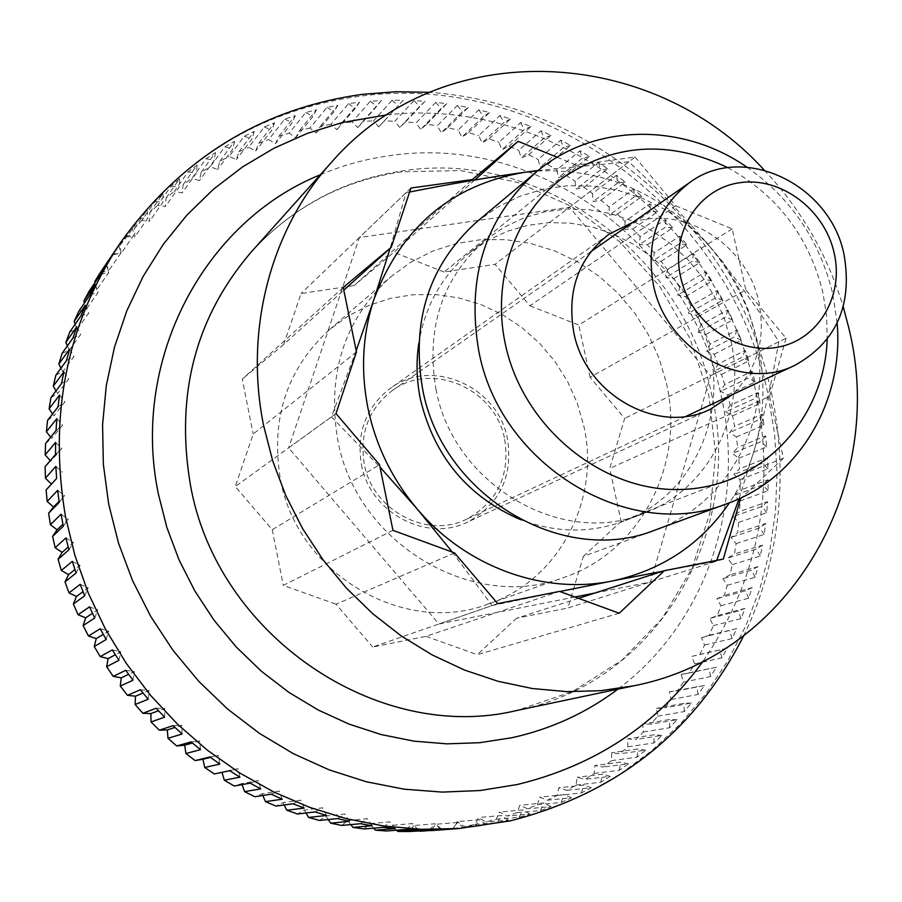 <?xml version="1.0" encoding="UTF-8"?>
<svg xmlns="http://www.w3.org/2000/svg" width="902" height="902" viewBox="0 0 902 902"><rect width="100%" height="100%" fill="white"/><g stroke="black" fill="none" stroke-linecap="round" stroke-linejoin="round"><path stroke-width="0.68" stroke-dasharray="4.51 3.38" d="M764.141 170.027C801.235 209.411 827.608 255.007 843.257 306.793M732.604 415.856L760.262 403.453L757.849 392.595L730.259 405.269L725.693 411.797L732.604 415.856L734.6 426.274L729.65 432.532L736.325 436.974L737.701 447.482L732.39 453.435L738.806 458.25L739.572 468.826L733.912 474.452L740.035 479.627L740.181 490.214L734.194 495.502L740.012 501.027L739.527 511.603L733.225 516.519L738.715 522.371L737.611 532.89L731.015 537.434L736.167 543.59L734.431 554.008L727.553 558.146L732.345 564.596L729.989 574.89L722.852 578.61L727.26 585.319L724.283 595.444L716.921 598.748L720.923 605.693L717.338 615.615L709.773 618.468L713.358 625.627L709.164 635.301L701.418 637.703L704.575 645.054L699.794 654.457L691.89 656.385L694.596 663.895L689.229 672.982L681.202 674.437L683.457 682.081L677.526 690.819L669.385 691.778L671.178 699.535L664.695 707.878L656.487 708.352L657.795 716.188L650.793 724.114L642.54 724.081L643.363 731.973L635.854 739.437L627.589 738.907L627.916 746.811L619.922 753.79L611.669 752.753L611.511 760.645L603.055 767.095L594.858 765.561L594.204 773.409L585.319 779.305L577.201 777.265L576.04 785.044L566.772 790.366L558.755 787.818L557.098 795.485L547.469 800.198L539.599 797.165L537.445 804.697L527.49 808.778L519.789 805.26L517.15 812.623L506.901 816.051L499.415 812.059L496.303 819.208L485.795 821.959L478.545 817.516L474.959 824.428L464.248 826.491L457.258 821.598L453.221 828.239L442.341 829.592L435.655 824.27L431.167 830.618M727.666 394.975L755.166 382.031L752.133 371.331L724.712 384.545L720.54 391.333L727.666 394.975L730.259 405.269M721.532 374.409L748.852 360.935L745.199 350.416L717.981 364.149L714.215 371.173L721.532 374.409L724.712 384.545M714.215 354.215L741.331 340.212L737.081 329.918L710.088 344.181L706.728 351.408L714.215 354.215L717.981 364.149M705.759 334.473L732.638 319.962L727.813 309.916L701.057 324.686L698.125 332.105L705.759 334.473L710.088 344.181M696.175 315.238L722.806 300.219L717.406 290.478L690.921 305.744L688.429 313.321L696.175 315.238L701.057 324.686M685.52 296.589L711.858 281.086L705.916 271.649L679.725 287.4L677.673 295.123L685.52 296.589L690.921 305.744M673.805 278.571L699.839 262.595L693.379 253.518L667.503 269.743L665.89 277.568L673.805 278.571L679.725 287.4M661.087 261.264L686.794 244.825L679.826 236.132L654.288 252.808L653.127 260.723L661.087 261.264L667.503 269.743M647.388 244.724L672.757 227.834L665.304 219.558L640.127 236.662L639.428 244.634L647.388 244.724L654.288 252.808M632.787 228.995L657.783 211.677L649.868 203.852L625.063 221.373L624.827 229.379L632.787 228.995L640.127 236.662M617.295 214.146L641.908 196.422L633.565 189.07L609.154 206.986L609.369 215.003L617.295 214.146L625.063 221.373M600.991 200.221L625.199 182.114L616.449 175.259L592.445 193.558L593.121 201.541L600.991 200.221L609.154 206.986M583.91 187.278L607.7 168.798L598.578 162.473L575.002 181.122L576.13 189.07L583.91 187.278L592.445 193.558M566.106 175.36L589.468 156.542L579.997 150.769L556.872 169.745L558.451 177.615L566.106 175.36L575.002 181.122M547.661 164.525L570.56 145.38L560.785 140.171L538.111 159.462L540.14 167.231L547.661 164.525L556.872 169.745M528.617 154.794L551.054 135.368L540.986 130.756L518.785 150.318L521.266 157.951L528.617 154.794L538.111 159.462M509.044 146.225L531.007 126.528L520.679 122.525L498.964 142.347L501.884 149.822L509.044 146.225L518.785 150.318M488.997 138.852L510.476 118.917L499.945 115.546L478.714 135.582L482.051 142.877L488.997 138.852L498.964 142.347M468.566 132.695L489.538 112.558L478.827 109.83L458.103 130.068L461.858 137.149L468.566 132.695L478.714 135.582M447.798 127.802L468.273 107.485L457.415 105.421L437.211 125.818L441.36 132.662L447.798 127.802L458.103 130.068M426.781 124.194L446.738 103.719L435.779 102.332L416.093 122.864L420.636 129.448L426.781 124.194L437.211 125.818M405.584 121.883L425.022 101.306L414.007 100.596L394.828 121.218L399.755 127.52L405.584 121.883L416.093 122.864M384.286 120.902L403.205 100.235L392.156 100.212L373.507 120.913L378.784 126.9L384.286 120.902L394.828 121.218M362.965 121.251L381.354 100.539L370.327 101.216L352.208 121.939L357.823 127.599L362.965 121.251L373.507 120.913M341.689 122.954L359.56 102.23L348.589 103.606L330.989 124.318L336.931 129.629L341.689 122.954L352.208 121.939M320.56 125.998L337.889 105.297L327.031 107.383L309.95 128.061L316.185 132.977L320.56 125.998L330.989 124.318M299.633 130.407L316.455 109.762L305.733 112.536L289.17 133.146L295.687 137.656L299.633 130.407L309.95 128.061M279.011 136.157L295.315 115.603L284.773 119.087L268.728 139.573L275.493 143.666L279.011 136.157L289.17 133.146M258.761 143.249L274.558 122.819L264.252 126.99L248.704 147.33L255.694 150.984L258.761 143.249L268.728 139.573M238.974 151.66L254.274 131.399L244.239 136.247L229.176 156.396L236.369 159.598L238.974 151.66L248.704 147.33M219.727 161.368L234.554 141.321L224.823 146.823L210.234 166.757L217.607 169.475L219.727 161.368L229.176 156.396M201.112 172.35L215.465 152.539L206.084 158.707L191.968 178.37L199.477 180.603L201.112 172.35L210.234 166.757M183.196 184.583L197.098 165.043L188.112 171.842L174.436 191.213L182.069 192.949L183.196 184.583L191.968 178.37M166.069 198.012L179.532 178.799L170.985 186.195L157.726 205.239L165.438 206.457L166.069 198.012L174.436 191.213M149.788 212.601L162.845 193.738L154.772 201.721L141.918 220.404L149.687 221.091L149.788 212.601L157.726 205.239M134.454 228.307L147.116 209.828L139.562 218.374L127.092 236.651L134.86 236.82L134.454 228.307L141.918 220.404M120.124 245.073L132.425 227L113.291 253.924L121.048 253.552L120.124 245.073L127.092 236.651M106.876 262.832L113.291 253.924M114.182 252.053L116.482 248.625M504.703 439.432C510.104 475.467 497.442 502.042 466.717 519.157C427.131 539.396 372.323 510.284 364.273 464C359.413 433.152 368.771 408.674 392.336 390.566C432.024 360.755 495.886 389.066 504.703 439.432M68.958 549.803L73.434 542.395L68.214 547.007M65.925 537.919L73.434 542.395M46.115 489.944L51.437 484.115M45.1 466.627L50.816 461.226L50.275 460.618M45.585 443.401L51.651 438.44L50.659 437.177M47.547 420.343L53.928 415.845L52.587 413.883M50.974 397.579L57.66 393.554L56.037 390.848M55.856 375.187L62.79 371.658L60.975 368.151M62.148 353.268L69.307 350.258L67.379 345.894M69.815 331.925L77.155 329.433L75.216 324.156M78.812 311.235L86.31 309.262L84.438 303.038M89.095 291.29L96.717 289.846L95.014 282.597M100.607 272.156L108.319 271.254L106.887 262.899M419.588 830.731L413.815 825.533L408.899 831.531M396.598 830.19L391.818 825.341L386.496 830.99M373.642 828.149L369.775 823.695L364.07 828.961M350.833 824.597L347.766 820.606L341.7 825.443M328.26 819.546L325.904 816.051L319.5 820.448M305.992 812.995L304.267 810.052L297.547 813.987M284.141 804.979L282.957 802.622L275.967 806.084M262.809 795.496L262.076 793.794L254.826 796.748M242.074 784.605L241.713 783.59L234.249 786.025M222.039 772.326L214.315 773.961M76.106 573.018L80.098 565.328L74.922 569.512M72.307 561.337L80.098 565.328M84.709 595.782L88.204 587.833L83.029 591.644M80.177 584.349L88.204 587.833M94.755 617.994L97.72 609.808L92.489 613.304M89.501 606.843L97.72 609.808M106.177 639.529L108.612 631.163L103.279 634.365M100.235 628.739L108.612 631.163M118.94 660.32L120.834 651.796L115.343 654.739M112.322 649.914L120.834 651.796M132.977 680.243L134.319 671.607L128.614 674.335M125.728 670.287L134.319 671.607M148.221 699.219L149.022 690.515L143.023 693.029M140.374 689.759L149.022 690.515M164.604 717.169L164.852 708.431L158.515 710.765M156.193 708.239L164.852 708.431M182.046 734.014L181.742 725.276L174.988 727.452M173.105 725.648L181.742 725.276M200.481 749.663L199.624 740.97L192.351 743.011M191.055 741.906L199.624 740.97M219.795 764.073L218.397 755.448L210.504 757.387M209.929 756.947L218.397 755.448M239.921 777.163L237.981 768.662L221.971 772.056M229.66 770.714L237.981 768.662M260.757 788.889L258.299 780.546L241.713 783.59M250.147 783.139L258.299 780.546M282.191 799.206L279.237 791.054L262.076 793.794M271.288 794.166L279.237 791.054M304.154 808.079L300.704 800.153L282.957 802.622M293.003 803.772L300.704 800.153M326.524 815.464L322.6 807.797L304.267 810.052M315.17 811.913L322.6 807.797M349.198 821.35L344.835 813.976L325.904 816.051M337.709 818.565L344.835 813.976M372.098 825.725L367.306 818.666L347.766 820.606M360.507 823.706L367.306 818.666M395.099 828.577L389.901 821.869L369.775 823.695M383.463 827.326L389.901 821.869M418.1 829.896L412.541 823.56L391.818 825.341M406.486 829.412L412.541 823.56M441.022 829.693L435.114 823.763L413.815 825.533M429.465 829.987L435.114 823.763M463.763 827.991L457.539 822.477L452.297 829.039L463.763 827.991L442.341 829.592M457.539 822.477L435.655 824.27M453.221 828.239L474.914 826.604L486.223 824.8L464.248 826.491M486.223 824.8L479.706 819.726L457.258 821.598M474.914 826.604L479.706 819.726M474.959 824.428L497.194 822.68L508.311 820.155L485.795 821.959M508.311 820.155L501.535 815.532L478.545 817.516M497.194 822.68L501.535 815.532M496.303 819.208L519.067 817.325L529.936 814.078L506.901 816.051M529.936 814.078L522.934 809.917L499.415 812.059M519.067 817.325L522.934 809.917M517.15 812.623L540.433 810.56L551.021 806.625L527.49 808.778M551.021 806.625L543.827 802.938L519.789 805.26M540.433 810.56L543.827 802.938M537.445 804.697L561.224 802.43L571.485 797.808L547.469 800.198M571.485 797.808L564.133 794.617L539.599 797.165M561.224 802.43L564.133 794.617M557.098 795.485L581.35 792.971L591.238 787.705L566.772 790.366M591.238 787.705L583.763 785.011L558.755 787.818M581.35 792.971L583.763 785.011M576.04 785.044L600.732 782.248L610.226 776.351L585.319 779.305M610.226 776.351L602.649 774.164L577.201 777.265M600.732 782.248L602.649 774.164M594.204 773.409L619.313 770.297L628.378 763.814L603.055 767.095M628.378 763.814L620.734 762.134L594.858 765.561M619.313 770.297L620.734 762.134M611.511 760.645L637.026 757.195L645.618 750.148L619.922 753.79M645.618 750.148L637.951 748.976L611.669 752.753M637.026 757.195L637.951 748.976M627.916 746.811L653.803 742.989L661.91 735.423L635.854 739.437M661.91 735.423L654.221 734.747L627.589 738.907M653.803 742.989L654.221 734.747M643.363 731.973L669.588 727.756L677.177 719.695L650.793 724.114M677.177 719.695L669.521 719.525L642.54 724.081M669.588 727.756L669.521 719.525M657.795 716.188L684.336 711.565L691.383 703.03L664.695 707.878M691.383 703.03L683.784 703.357L656.487 708.352M684.336 711.565L683.784 703.357M671.178 699.535L698.001 694.472L704.473 685.52L677.526 690.819M704.473 685.52L669.385 691.778M698.001 694.472L696.964 686.343M683.457 682.081L710.539 676.556L716.425 667.209L689.229 672.982M716.425 667.209L681.202 674.437M710.539 676.556L709.028 668.529M694.596 663.895L721.904 657.896L727.192 648.2L699.794 654.457M727.192 648.2L691.89 656.385M721.904 657.896L719.931 649.992M704.575 645.054L732.074 638.56L736.754 628.559L709.164 635.301M736.754 628.559L701.418 637.703M732.074 638.56L729.662 630.802M713.358 625.627L741.027 618.625L745.075 608.354L717.338 615.615M745.075 608.354L738.174 611.06L709.773 618.468M741.027 618.625L738.174 611.06M720.923 605.693L748.728 598.173L752.133 587.664L724.283 595.444M752.133 587.664L745.447 590.81L716.921 598.748M748.728 598.173L745.447 590.81M727.26 585.319L755.154 577.269L757.928 566.569L729.989 574.89M757.928 566.569L751.479 570.143L722.852 578.61M755.154 577.269L751.479 570.143M732.345 564.596L760.318 556.015L762.427 545.158L734.431 554.008M762.427 545.158L756.248 549.138L727.553 558.146M760.318 556.015L756.248 549.138M736.167 543.59L764.174 534.469L765.64 523.487L737.611 532.89M765.64 523.487L759.743 527.862L731.015 537.434M764.174 534.469L759.743 527.862M738.715 522.371L766.745 512.708L767.557 501.659L739.527 511.603M767.557 501.659L761.964 506.394L733.225 516.519M766.745 512.708L761.964 506.394M740.012 501.027L768.019 490.812L768.177 479.729L740.181 490.214M768.177 479.729L762.9 484.825L734.194 495.502M768.019 490.812L762.9 484.825M740.035 479.627L768.008 468.871L767.501 457.776L739.572 468.826M767.501 457.776L762.573 463.211L733.912 474.452M768.008 468.871L762.573 463.211M738.806 458.25L766.7 446.941L765.55 435.892L737.701 447.482M765.55 435.892L760.972 441.642L732.39 453.435M766.7 446.941L760.972 441.642M736.325 436.974L764.107 425.113L762.325 414.142L734.6 426.274M762.325 414.142L758.12 420.174L729.65 432.532M764.107 425.113L758.12 420.174M757.849 392.595L754.016 398.898L725.693 411.797M760.262 403.453L754.016 398.898M752.133 371.331L748.705 377.882L720.54 391.333M755.166 382.031L748.705 377.882M745.199 350.416L742.188 357.192L714.215 371.173M748.852 360.935L742.188 357.192M737.081 329.918L734.487 336.897L706.728 351.408M741.331 340.212L734.487 336.897M727.813 309.916L725.636 317.076L698.125 332.105M732.638 319.962L725.636 317.076M717.406 290.478L715.681 297.784L688.429 313.321M722.806 300.219L715.681 297.784M705.916 271.649L704.631 279.09L677.673 295.123M711.858 281.086L704.631 279.09M693.379 253.518L692.533 261.05L665.89 277.568M699.839 262.595L692.533 261.05M679.826 236.132L679.432 243.743L653.127 260.723M686.794 244.825L679.432 243.743M665.304 219.558L665.372 227.214L639.428 244.634M672.757 227.834L665.372 227.214M649.868 203.852L650.398 211.53L624.827 229.379M657.783 211.677L650.398 211.53M633.565 189.07L634.546 196.737L609.369 215.003M641.908 196.422L634.546 196.737M616.449 175.259L617.881 182.903L593.121 201.541M625.199 182.114L617.881 182.903M598.578 162.473L600.461 170.061L576.13 189.07M607.7 168.798L600.461 170.061M579.997 150.769L582.331 158.267L558.451 177.615M589.468 156.542L582.331 158.267M560.785 140.171L563.558 147.567L540.14 167.231M570.56 145.38L563.558 147.567M540.986 130.756L544.21 137.995L521.266 157.951M551.054 135.368L544.21 137.995M520.679 122.525L524.333 129.606L501.884 149.822M531.007 126.528L524.333 129.606M499.945 115.546L504.015 122.435L482.051 142.877M510.476 118.917L504.015 122.435M478.827 109.83L483.314 116.505L461.858 137.149M489.538 112.558L483.314 116.505M457.415 105.421L462.298 111.848L441.36 132.662M468.273 107.485L462.298 111.848M435.779 102.332L441.044 108.488L420.636 129.448M446.738 103.719L441.044 108.488M414.007 100.596L419.633 106.447L399.755 127.52M425.022 101.306L419.633 106.447M392.156 100.212L398.143 105.759L378.784 126.9M403.205 100.235L398.143 105.759M370.327 101.216L376.641 106.413L357.823 127.599M381.354 100.539L376.641 106.413M348.589 103.606L355.219 108.432L336.931 129.629M359.56 102.23L355.219 108.432M327.031 107.383L333.954 111.825L316.185 132.977M337.889 105.297L333.954 111.825M305.733 112.536L312.915 116.572L295.687 137.656M316.455 109.762L312.915 116.572M284.773 119.087L292.214 122.683L275.493 143.666M295.315 115.603L292.214 122.683M264.252 126.99L271.908 130.147L255.694 150.984M274.558 122.819L271.908 130.147M244.239 136.247L252.086 138.931L236.369 159.598M254.274 131.399L252.086 138.931M224.823 146.823L232.829 149.033L217.607 169.475M234.554 141.321L232.829 149.033M206.084 158.707L214.236 160.421L199.477 180.603M215.465 152.539L214.236 160.421M188.112 171.842L196.365 173.049L182.069 192.949M197.098 165.043L196.365 173.049M170.985 186.195L179.306 186.883L165.438 206.457M179.532 178.799L179.306 186.883M154.772 201.721L163.138 201.89L149.687 221.091M162.845 193.738L163.138 201.89M139.562 218.374L147.928 218.002L134.86 236.82M147.116 209.828L147.928 218.002M125.412 236.076L133.755 235.174L121.048 253.552M132.425 227L133.755 235.174M112.4 254.781L120.676 253.338L108.319 271.254M118.827 245.209L120.676 253.338M100.596 274.4L108.781 272.427L96.717 289.846M106.402 264.376L108.781 272.427M90.053 294.875L98.104 292.361L86.31 309.262M95.217 284.423L98.104 292.361M80.819 316.106L88.712 313.073L77.155 329.433M85.318 305.282L88.712 313.073M72.961 338.024L80.65 334.473L69.307 350.258M76.76 326.874L80.65 334.473M66.522 360.529L73.975 356.482L62.79 371.658M69.601 349.097L73.975 356.482M61.528 383.53L68.71 378.987L57.66 393.554M63.862 371.861L68.71 378.987M58.021 406.937L64.899 401.909L53.928 415.845M59.6 395.065L64.899 401.909M56.014 430.626L62.565 425.146L51.651 438.44M56.837 418.618L62.565 425.146M55.541 454.507L61.731 448.587L50.816 461.226M55.586 442.42L61.731 448.587M56.601 478.477L51.448 484.126M55.868 466.357L62.396 472.141M59.194 502.414L64.572 495.705L59.047 501.377M57.683 490.327L64.572 495.705M63.32 526.227L68.259 519.157L62.914 524.254M61.043 514.219L68.259 519.157M786.093 338.194L769.586 396.316L609.696 468.454L624.68 418.449L590.077 377.318L745.807 289.869L786.093 338.194L624.68 418.449M497.701 603.607L372.673 647.016L426.015 636.35L559.567 591.396M723.325 559.06L567.877 607.982L583.335 556.41L738.851 499.392M578.486 598.319L516.587 618.242L567.877 607.982M635.064 157.016L675.711 205.78L529.914 305.801L495.051 264.354L444.066 272.021L576.367 165.134L635.064 157.016L495.051 264.354M335.995 413.556L235.275 486.561L272.235 529.722L379.528 464.722M454.574 552.926L336.006 604.193L372.673 647.016M471.148 180.614L354.046 285.573L301.054 293.545L283.702 344.451L343.809 290.162M410.94 188.022L301.054 293.545M356.459 351.983L253.18 434.02L235.275 486.561M619.212 613.247L477.271 654.672L516.587 618.242M675.711 205.78L732.187 228.882L745.807 289.869M732.187 228.882L578.825 325.036L529.914 305.801M590.077 377.318L578.825 325.036M769.586 396.316L783.421 458.25L621.095 521.424L609.696 468.454M392.956 530.342L283.318 585.375L336.006 604.193M557.086 157.252L576.367 165.134M474.768 179.994L393.836 252.267L354.046 285.573M444.066 272.021L393.836 252.267M783.421 458.25L741.918 497.419M343.245 287.434L242.255 379.144L253.18 434.02M283.702 344.451L242.255 379.144M583.335 556.41L621.095 521.424M426.015 636.35L477.271 654.672M272.235 529.722L283.318 585.375M356.177 350.641L331.474 416.837L288.651 447.877L438.958 624.004L574.878 597M739.065 498.761L755.098 447.268L763.092 417.367L771.605 380.294L778.911 341.768C756.958 307.266 734.262 275.967 710.81 247.881C733.969 275.933 749.585 307.627 757.669 342.963C765.426 378.366 764.569 413.139 755.098 447.268C749.404 467.225 740.869 485.716 729.492 502.752M583.729 425.609C600.856 499.629 559.15 580.234 488.117 604.047C404.04 636.677 296.657 573.39 280.296 478.691C270.577 418.483 286.949 368.817 329.422 329.692L348.037 316.05L368.501 305.553L390.329 298.393L413.015 294.717L436.061 294.571L458.971 297.919L481.228 304.65L502.369 314.629L521.954 327.595L539.565 343.267L554.843 361.319L567.471 381.343L577.167 402.923L583.729 425.609M666.431 383.282C685.419 463.932 640.939 551.618 564.066 577.393C473.122 612.796 355.884 543.162 337.652 439.5C326.84 373.62 344.406 319.511 390.374 277.139L410.534 262.403L432.689 251.106L456.322 243.484L480.901 239.65L505.875 239.661L530.703 243.472L554.831 250.97L577.765 261.975L599.029 276.226L618.163 293.398L634.794 313.141L648.561 335.003L659.182 358.556L666.431 383.282M418.787 343.324C425 305.823 442.025 275.584 469.863 252.616L487.655 240.462L507.104 231.318L527.749 225.331L549.138 222.614L570.819 223.2L592.332 227.045L613.213 234.046L633.057 244.025L651.447 256.777L667.999 272.021L682.397 289.441L694.337 308.664L703.583 329.309L709.93 350.946C726.471 420.873 689.883 496.506 624.951 520.725C591.16 533.409 556.466 533.093 520.86 519.778M435.959 389.168C453.187 484.836 562.566 548.326 644.445 513.159C710.517 488.512 747.623 411.425 730.688 340.122L724.182 318.056L714.745 297.006L702.568 277.388L687.888 259.607L671.02 244.047L652.293 231.013L632.088 220.81L610.812 213.639L588.916 209.681L566.839 209.038L545.056 211.767L524.039 217.833L504.252 227.135L486.144 239.492C442.386 277.523 425.654 327.415 435.959 389.168M476.876 221.779L497.273 207.313L519.642 196.354L543.466 189.104L568.204 185.688L593.313 186.128L618.265 190.39L642.517 198.35L665.563 209.805L686.941 224.485L706.21 242.097L722.976 262.234L736.9 284.502L747.69 308.416L755.121 333.503C774.626 414.954 731.511 503.192 655.19 530.015M746.924 167.163C791.144 198.395 819.726 240.496 832.67 293.488L837.157 323.153M727.914 167.704C777.22 195.08 808.857 236.527 822.816 292.068L826.582 315.655L827.213 339.355M361.409 464.496C369.764 512.55 426.578 542.835 467.743 521.976C499.843 504.207 513.08 476.538 507.465 438.947C498.276 386.484 431.652 357.057 390.397 388.277C366.032 407.118 356.369 432.52 361.409 464.496M632.595 222.467C684.37 204.675 747.521 245.186 758.932 302.395C766.023 339.186 757.116 369.944 732.21 394.681M595.016 593.009L650.477 581.993L710.607 375.728L569.545 207.246L359.391 237.53L288.651 447.877M409.609 192.036L406.013 192.757L390.126 248.332M406.013 192.757L359.391 237.53M452.285 552.08L492.075 605.558L438.958 624.004M331.474 416.837L380.013 467.112M662.744 571.214L716.38 561.247L650.477 581.993M492.075 605.558L559.883 591.509M716.38 561.247L716.718 560.367M537.558 170.952C606.099 168.426 663.849 194.077 710.81 247.881C687.414 219.772 660.084 191.077 628.818 161.796L538.122 170.489M778.911 341.768L710.607 375.728M628.818 161.796L569.545 207.246M120.27 243.033C180.738 158.684 260.554 109.762 359.718 96.266C545 70.818 730.011 210.764 767.895 394.016L774.514 433.05L777.062 472.49L775.472 511.93L769.71 550.908L759.811 588.995L745.841 625.74L727.88 660.704L706.108 693.435L680.717 723.528L651.954 750.554L620.125 774.153L585.567 793.94L548.675 809.613L509.901 820.899L458.983 828.543M320.345 174.751C343.008 165.179 366.483 158.763 390.78 155.505C539.588 133.519 690.797 246.697 721.126 395.595C745.954 503.891 706.277 623.181 617.904 689.151M386.811 114.847C555.057 95.973 721.205 224.406 755.684 391.152C776.126 489.38 758.559 579.467 702.974 661.403M711.464 393.52C744.872 530.917 657.874 682.634 517.184 710.404L572.928 691.383L622.03 660.084L662.293 618.344L692.014 568.384L710.009 512.686L715.636 453.92L708.758 394.805L689.793 338.07L659.655 286.272L619.697 241.747L571.721 206.581L517.861 182.441L460.539 170.579L402.427 171.763C343.188 180.208 292.857 206.874 251.421 251.793C293.421 206.254 344.463 179.194 404.57 170.591C542.452 149.811 683.333 254.995 711.464 393.52M685.971 416.363L466.717 519.157M590.754 251.748L392.336 390.566M743.654 635.854C797.729 524.851 790.626 388.909 728.94 281.661C666.725 174.717 552.419 100.787 429.228 92.32M488.117 604.047L564.066 577.393M644.445 513.159L624.951 520.725M710.539 409.158L467.743 521.976M609.233 234.046L390.397 388.277M486.144 239.492L469.863 252.616M329.422 329.692L390.374 277.139"/><path stroke-width="1.35" d="M843.257 306.793L848.737 327.708C887.579 483.01 792.452 654.638 634.241 685.712L600.822 690.684L566.682 691.642L532.281 688.519L498.073 681.303L464.53 670.062L432.137 654.908L401.334 636.011L372.582 613.608L346.3 588.003L322.86 559.544L302.61 528.628L285.844 495.694L272.799 461.215L263.643 425.676C244.025 329.388 271.051 229.074 331.474 162.315C442.33 34.502 651.21 45.54 764.141 170.027M106.887 262.899L114.182 252.053M743.654 635.854C694.901 731.623 617.182 793.275 510.509 820.809L458.983 828.543L421.493 829.31L383.812 826.029L346.345 818.689L309.533 807.324L273.825 792.024L239.65 772.935L207.415 750.238L177.525 724.205L150.352 695.115L126.235 663.297L105.466 629.156L88.295 593.088L74.945 555.531L65.542 516.936C48.392 415.506 66.635 324.201 120.27 243.033L100.607 272.156L94.755 281.514L106.402 264.376L100.596 274.4L89.095 291.29L83.852 301.054L95.217 284.423L90.053 294.875L78.812 311.235L74.189 321.383L85.318 305.282L80.819 316.106L69.815 331.925L65.846 342.41L76.76 326.874L72.961 338.024L62.148 353.268L58.855 364.047L69.601 349.097L66.522 360.529L55.856 375.187L53.263 386.203L63.862 371.861L61.528 383.53L50.974 397.579L49.103 408.798L59.6 395.065L58.021 406.937L47.547 420.343L46.385 431.72L56.837 418.618L56.014 430.626L45.585 443.401L45.156 454.879L55.586 442.42L55.541 454.507L45.1 466.627L45.416 478.161L55.868 466.357L56.601 478.477L46.115 489.944L47.163 501.467L57.683 490.327L59.194 502.414L48.618 513.227L53.545 507.014L47.163 501.467M68.214 547.007L62.137 552.374L55.146 547.751L52.62 536.374L57.108 529.801L50.411 524.705L48.618 513.227M50.411 524.705L61.043 514.219L63.32 526.227L52.62 536.374M844.069 254.725C852.683 305.135 836.402 341.948 795.237 365.13C742.03 392.55 665.789 350.055 653.364 284.615C645.821 241.06 657.908 207.043 689.624 182.576C743.045 142.437 830.404 184.301 844.069 254.725M834.136 252.864C824.507 209.354 780.76 176.566 739.82 182.711C698.734 188.202 670.457 232.242 680.582 276.858C690.086 321.574 735.682 354.734 776.735 347.383C817.945 340.685 844.362 296.273 834.136 252.864M55.146 547.751L65.925 537.919L68.958 549.803L58.1 559.285L62.137 552.374M51.437 484.115L45.416 478.161M50.275 460.618L45.156 454.879M50.659 437.177L46.385 431.72M52.587 413.883L49.103 408.798M56.037 390.848L53.263 386.203M60.975 368.151L58.855 364.047M67.379 345.894L65.846 342.41M75.216 324.156L74.189 321.383M84.438 303.038L83.852 301.054M95.014 282.597L94.755 281.514M452.297 829.039L419.588 830.731M420.174 831.249L441.022 829.693L408.899 831.531L397.827 831.452L396.598 830.19M397.827 831.452L418.1 829.896L406.486 829.412L386.496 830.99L375.401 830.167L373.642 828.149M375.401 830.167L395.099 828.577L383.463 827.326L364.07 828.961L352.986 827.405L350.833 824.597M352.986 827.405L372.098 825.725L360.507 823.706L341.7 825.443L330.696 823.154L328.26 819.546M330.696 823.154L349.198 821.35L337.709 818.565L319.5 820.448L308.597 817.438L305.992 812.995M308.597 817.438L326.524 815.464L315.17 811.913L297.547 813.987L286.825 810.255L284.141 804.979M286.825 810.255L304.154 808.079L293.003 803.772L275.967 806.084L265.447 801.641L262.809 795.496M265.447 801.641L282.191 799.206L271.288 794.166L254.826 796.748L244.577 791.618L242.074 784.605M244.577 791.618L260.757 788.889L250.147 783.139L234.249 786.025L224.305 780.219L222.039 772.326M224.305 780.219L239.921 777.163L229.66 770.714L214.315 773.961L204.72 767.501L202.916 759.236L195.125 760.589L185.925 753.508L184.673 745.176L176.758 745.977L168.009 738.298L167.298 729.943L159.304 730.18L151.04 721.95L150.882 713.595L142.854 713.268L135.108 704.507L135.503 696.197L127.475 695.307L120.282 686.061L121.229 677.842L113.235 676.387L106.639 666.702L108.127 658.607L100.212 656.6L94.236 646.508L96.266 638.582L88.464 636.011L83.142 625.571L85.69 617.847L78.034 614.736L73.389 603.99L76.456 596.504L68.992 592.873L65.023 581.858L68.586 574.642L61.347 570.504L58.1 559.285M61.347 570.504L72.307 561.337L76.106 573.018L65.023 581.858M74.922 569.512L68.586 574.642M68.992 592.873L80.177 584.349L84.709 595.782L73.389 603.99M83.029 591.644L76.456 596.504M78.034 614.736L89.501 606.843L94.755 617.994L83.142 625.571M92.489 613.304L85.69 617.847M88.464 636.011L100.235 628.739L106.177 639.529L94.236 646.508M103.279 634.365L96.266 638.582M100.212 656.6L112.322 649.914L118.94 660.32L106.639 666.702M115.343 654.739L108.127 658.607M113.235 676.387L125.728 670.287L132.977 680.243L120.282 686.061M128.614 674.335L121.229 677.842M127.475 695.307L140.374 689.759L148.221 699.219L135.108 704.507M143.023 693.029L135.503 696.197M142.854 713.268L156.193 708.239L164.604 717.169L151.04 721.95M158.515 710.765L150.882 713.595M159.304 730.18L173.105 725.648L182.046 734.014L168.009 738.298M174.988 727.452L167.298 729.943M176.758 745.977L191.055 741.906L200.481 749.663L185.925 753.508M192.351 743.011L184.673 745.176M195.125 760.589L209.929 756.947L219.795 764.073L204.72 767.501M210.504 757.387L202.916 759.236M59.047 501.377L53.545 507.014M62.914 524.254L57.108 529.801M738.851 499.392L740.452 498.806L723.325 559.06L664.267 570.718L619.212 613.247L559.567 591.396L497.701 603.607L454.574 552.926L392.956 530.342L379.528 464.722L335.995 413.556L356.459 351.983L343.245 287.434L391.231 247.328L410.94 188.022L472.366 179.532L471.148 180.614M664.267 570.718L578.486 598.319M343.809 290.162L391.231 247.328M472.366 179.532L518.109 141.31L557.086 157.252M518.109 141.31L474.768 179.994M741.918 497.419L740.452 498.806M380.013 467.112L417.107 508.886C392.246 479.323 375.863 445.768 367.96 408.211C360.529 370.598 362.525 334.315 373.947 299.351L356.177 350.641M520.86 519.778C467.867 496.968 434.392 456.84 420.433 399.417C416.577 380.576 416.025 361.882 418.787 343.324M837.157 323.153C843.99 401.48 799.048 478.037 727.61 503.451L655.19 530.015C563.13 567.493 441.811 495.717 422.542 388.717C411.087 320.3 429.194 264.647 476.876 221.779L536.013 172.237C593.663 122.976 682.431 122.187 746.924 167.163M727.61 503.451C629.833 543.365 499.809 465.827 478.759 350.855C466.244 277.365 485.321 217.822 536.013 172.237M827.213 339.355C824.439 419.475 761.254 487.057 681.833 489.448C602.525 492.627 522.438 427.221 505.188 343.414C491.827 280.003 514.873 214.496 561.427 178.855C613.292 143.271 668.788 139.551 727.914 167.704M732.21 394.681L710.539 409.158C658.753 435.565 585.432 395.076 573.773 332.319C566.727 290.602 578.543 257.848 609.233 234.046L632.595 222.467M574.878 597L595.016 593.009M390.126 248.332L373.947 299.351C401.39 227.045 451.654 184.696 524.738 172.282L537.558 170.952M559.883 591.509L612.3 580.978C543.962 595.083 465.939 567.042 417.107 508.886L452.285 552.08M729.492 502.752C701.068 544.154 662 570.233 612.3 580.978L662.744 571.214M716.718 560.367L739.065 498.761M538.122 170.489L524.738 172.282C490.902 176.939 452.522 183.523 409.609 192.036M702.974 661.403C656.994 724.678 595.038 765.73 517.094 784.56L480.089 790.524L442.307 792.103L404.231 789.194L366.37 781.775L329.275 769.913L293.454 753.722L259.438 733.371L227.721 709.141L198.767 681.337L173.015 650.342L150.826 616.607L132.549 580.606L118.433 542.869L108.657 503.925L103.358 464.35L102.58 424.718L106.301 385.571L114.407 347.473L126.765 310.919L143.147 276.407L163.262 244.374L186.804 215.217L213.413 189.262L242.706 166.814L274.242 148.097L307.605 133.293L342.354 122.514L386.811 114.847M617.904 689.151C586.469 712.839 551.156 729.03 511.953 737.712L479.808 742.696L447.009 743.857L413.995 741.151L381.208 734.566L349.108 724.137L318.135 709.975L288.741 692.262L261.343 671.212L236.324 647.095L214.067 620.249L194.888 591.047L179.058 559.905L166.802 527.253L158.278 493.574C130.497 359.064 204.574 221.43 320.345 174.751M634.241 685.712L516.767 710.494C377.882 744.195 216.288 635.391 190.254 483.968C175.315 394.174 195.7 316.782 251.421 251.793L331.474 162.315M429.228 92.32L396.034 91.733L362.897 94.293C262.256 108.105 181.381 157.692 120.27 243.033M795.237 365.13L685.971 416.363M689.624 182.576L590.754 251.748M431.1 830.618L458.983 828.543"/></g></svg>
